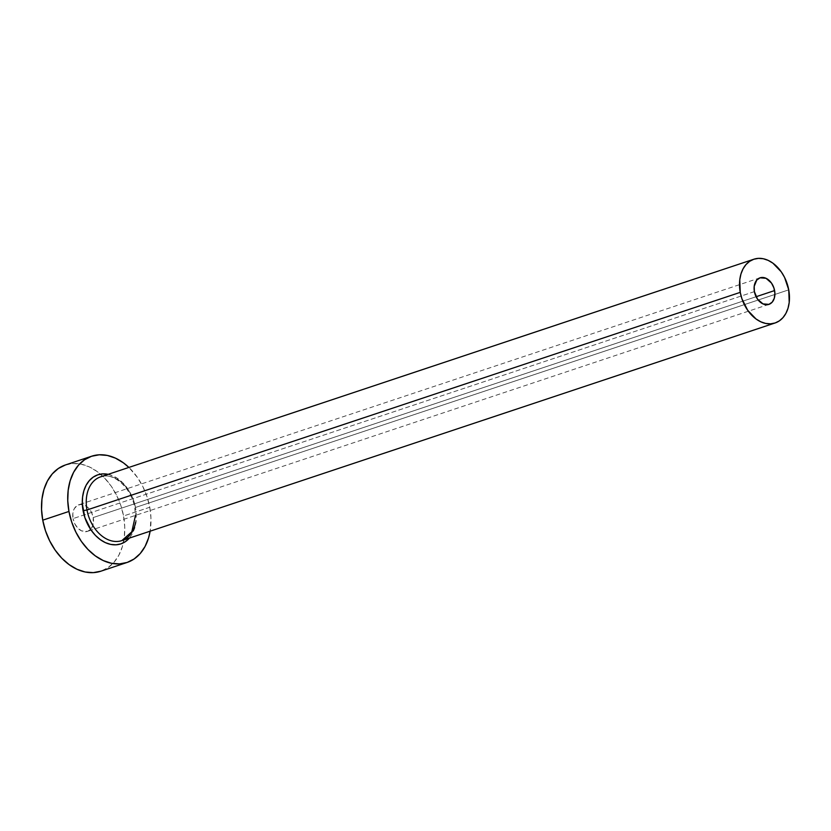<?xml version="1.0" encoding="UTF-8"?>
<svg xmlns="http://www.w3.org/2000/svg" width="831" height="831" viewBox="0 0 831 831"><rect width="100%" height="100%" fill="white"/><g stroke="black" fill="none" stroke-linecap="round" stroke-linejoin="round"><path stroke-width="0.62" stroke-dasharray="4.16 3.12" d="M93.249 517.557L756.096 296.729L93.249 517.557L92.947 525.223L90.859 529.129L87.598 531.362L81.615 530.884L77.792 528.101L74.78 523.79L73.045 518.606A14.002 9.93 71.6 0 0 87.577 531.362A14.002 9.93 71.6 0 0 93.249 517.557A14.002 9.93 71.6 0 0 78.727 504.801A14.002 9.93 71.6 0 0 73.045 518.606L72.848 513.35L74.219 508.811L76.951 505.684L80.617 504.448L84.679 505.279L88.502 508.073L91.514 512.384L93.249 517.557M754.392 291.619L73.045 518.606L754.392 291.619M121.845 540.607A33.604 23.839 71.6 0 0 135.463 507.471L788.733 289.842L135.463 507.471A33.604 23.839 71.6 0 0 100.603 476.849C112.881 471.728 131.516 487.527 134.736 507.876L135.495 515.397M65.348 464.986L73.035 463.532L81.116 464.165L89.27 466.877L97.185 471.561L104.571 478.022L111.125 486.031L116.6 495.266L120.796 505.383L123.549 515.989L124.743 526.667L124.338 537.023L122.354 546.653L118.864 555.181L114.003 562.275L107.947 567.677L100.852 571.209A55.999 39.732 71.6 0 0 123.352 542.851A55.999 39.732 71.6 0 0 123.549 515.989L149.757 507.253L147.004 496.658L142.807 486.54L137.323 477.306L128.888 467.427A55.999 39.732 -108.4 0 1 149.757 507.253L123.549 515.989A55.999 39.732 71.6 0 0 100.468 474.158A55.999 39.732 71.6 0 0 65.452 464.955M149.757 507.253A55.999 39.732 -108.4 0 1 150.131 531.186L150.951 517.942L149.757 507.253M108.03 474.314L113.328 476.07L118.48 479.113L123.279 483.32L131.101 494.528L133.822 501.103L135.609 507.99L136.128 521.66L134.84 527.924L132.565 533.46L129.397 538.093M108.155 474.335A36.398 25.823 -108.4 0 1 135.609 507.99M135.463 507.471A33.604 23.839 71.6 0 0 101.548 476.568M768.914 304.375L87.577 531.362M760.064 277.814L78.727 504.801"/><path stroke-width="1.25" d="M774.596 290.57A14.002 9.93 -108.4 0 1 768.914 304.375A14.002 9.93 -108.4 0 1 754.392 291.619L754.195 286.363L756.781 280.047L760.043 277.824L766.026 278.292L771.49 283.08L773.9 287.921L774.887 293.239L774.295 298.236L772.207 302.141L768.945 304.375L762.962 303.897L757.498 299.108L754.392 291.619A14.002 9.93 -108.4 0 1 760.064 277.814A14.002 9.93 -108.4 0 1 774.596 290.57L756.096 296.729L774.596 290.57M129.397 538.093A36.398 25.823 -108.4 0 1 102.764 541.261A36.398 25.823 -108.4 0 1 83.09 510.712L86.985 509.985A33.604 23.839 71.6 0 0 120.911 540.888A33.604 23.839 71.6 0 0 135.567 522.502M753.873 259.22L100.603 476.849A33.604 23.839 71.6 0 0 86.985 509.985L740.255 292.356A33.604 23.839 -108.4 0 1 753.873 259.22A33.604 23.839 -108.4 0 1 788.733 289.842A33.604 23.839 -108.4 0 1 775.115 322.968A33.604 23.839 -108.4 0 1 740.255 292.356L86.985 509.985A33.604 23.839 71.6 0 0 121.845 540.607L775.115 322.968M91.649 456.219L65.452 464.955A55.999 39.732 71.6 0 0 42.745 520.175L68.952 511.449A55.999 39.732 -108.4 0 1 91.649 456.219A55.999 39.732 -108.4 0 1 128.888 467.427L123.393 462.825L115.467 458.151L107.313 455.44L99.242 454.796L91.555 456.261L84.554 459.751L78.498 465.163L73.637 472.257L70.147 480.785L68.163 490.415L67.758 500.761L68.952 511.449L42.745 520.175A55.999 39.732 71.6 0 0 100.852 571.209L127.05 562.483A55.999 39.732 -108.4 0 1 68.952 511.449L71.705 522.055L75.901 532.162L81.376 541.407L87.93 549.405L95.316 555.877L103.231 560.551L111.385 563.262L119.467 563.906L127.153 562.452L134.155 558.951L140.21 553.55L145.072 546.445L148.562 537.917L150.131 531.186A55.999 39.732 -108.4 0 1 127.05 562.483M129.407 538.083L125.471 541.594L120.921 543.869L115.924 544.814L110.679 544.398L105.371 542.633L100.229 539.589L95.43 535.393L91.171 530.188L84.876 517.609L82.311 503.773L82.581 497.042L83.869 490.789L86.133 485.242L89.301 480.63L93.228 477.119L97.788 474.844L102.784 473.899L108.155 474.335A36.398 25.823 -108.4 0 0 83.09 510.712L86.985 509.985A33.604 23.839 71.6 0 1 101.548 476.568M65.348 464.986L58.347 468.487L52.291 473.888L47.429 480.993L43.939 489.521L41.955 499.14L41.55 509.496L42.745 520.175L45.497 530.78L49.694 540.898L55.168 550.132L61.733 558.141L69.108 564.602L77.023 569.287L85.178 571.998L93.259 572.632L100.946 571.177M740.255 292.356L741.896 298.713L747.703 310.327L756.065 319.011L760.822 321.815L765.715 323.446L770.555 323.83L775.167 322.958L779.374 320.859L782.999 317.608L785.918 313.349L788.017 308.239L789.211 302.463L788.733 289.842L784.568 277.409L781.275 271.862L772.913 263.178L768.166 260.373L763.274 258.742L758.423 258.368L753.81 259.241L749.614 261.339L745.978 264.58L743.059 268.839L740.961 273.96L739.777 279.735L740.255 292.356M135.495 515.397L131.797 531.84L121.845 540.607"/></g></svg>
